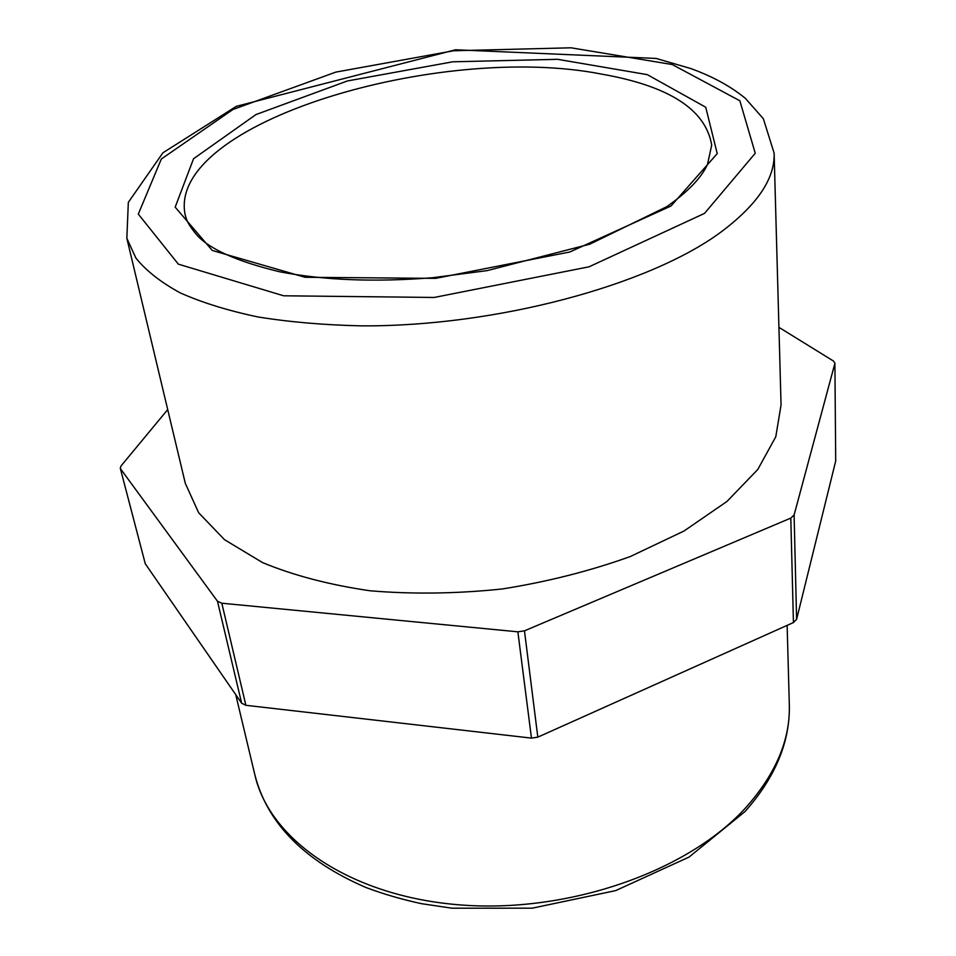 <?xml version="1.0" encoding="UTF-8"?>
<svg xmlns="http://www.w3.org/2000/svg" width="956" height="956" viewBox="0 0 956 956"><rect width="100%" height="100%" fill="white"/><g stroke="black" fill="none" stroke-linecap="round" stroke-linejoin="round"><path stroke-width="1.43" d="M120.289 468.261L145.276 563.765L120.289 468.261L121.006 465.978L167.706 409.586M145.276 563.765L241.653 703.21L245.883 705.301L531.464 738.116L537.81 737.148L793.432 622.547L796.599 619.357L835.711 460.983L834.899 363.113L835.711 460.983M120.599 468.906L217.478 601.24L241.653 703.21M834.899 363.113L833.381 360.974L778.925 327.346M796.599 619.357L794.101 514.997L790.803 518.092L793.432 622.547M537.81 737.148L524.474 630.829L790.803 518.092M524.474 630.829L517.865 631.82L531.464 738.116M245.883 705.301L221.816 603.212L217.478 601.24M126.849 238.343L185.309 483.342L198.657 512.763L224.493 539.674L262.553 562.594C293.635 575.488 329.497 584.881 370.115 590.784C412.693 594.345 456.741 593.736 502.259 588.968C547.441 581.798 590.151 570.983 630.363 556.512L683.958 531.046L726.966 501.458L757.797 469.468L775.782 436.773L781.064 404.914L774.121 153.127L763.366 118.747L745.322 98.301C730.587 86.267 712.411 76.349 690.77 68.545L656.091 58.436L455.558 49.772L236.359 106.319L162.926 152.793L128.331 202.349L126.849 238.343L135.907 258.072C146.089 270.703 160.823 282.295 180.11 292.823C201.943 302.574 227.839 310.604 257.797 316.926C289.799 322.1 324.478 325.076 361.87 325.865C496.068 326.57 648.276 285.354 720.107 232.702C757.044 205.253 775.053 178.724 774.121 153.127M794.101 514.997L834.839 363.591M221.816 603.212L517.865 631.82M185.082 214.479C167.037 122.966 439.294 42.148 601.623 74.114C669.152 85.98 705.839 109.653 711.694 145.145L707.512 164.384C701.381 177.864 687.782 191.965 666.702 206.711L589.84 244.162L487.094 270.62L432.614 277.718C375.087 282.283 324.192 280.323 279.929 271.839C237.327 261.574 209.579 249.241 196.697 234.865C187.627 223.859 186.719 220.358 185.082 214.479M671.004 206.006L717.227 153.629L705.731 107.215L647.272 74.64L557.635 59.32L452.726 61.805L347.363 80.973L255.957 114.565L193.542 158.732L175.187 207.153L212.268 250.46L305.072 277.288L435.673 278.363L569.788 252.002L671.004 206.006M704.524 213.391L589.039 266.808L434.167 297.459L283.633 295.786L178.366 264.167L138.309 214.096L161.301 159.043L232.929 109.498L335.819 72.106L453.598 50.764L570.983 47.8L672.259 64.542L739.86 100.786L755.252 153.259L704.524 213.391M746.409 806.983C688.75 871.215 568.007 913.96 458.545 904.782C348.928 895.796 269.365 839.201 254.917 775.041C267.405 823.427 304.414 860.914 365.921 887.491C383.476 894.099 402.046 899.488 421.62 903.695L451.985 908.2L532.229 908.176L615.664 890.61L689.001 857.102L744.963 811.596C775.424 777.264 790.206 741.629 789.321 704.692C790.361 739.323 776.057 773.416 746.409 806.983M789.321 704.692L787.135 625.367M254.917 775.041L235.726 694.618"/></g></svg>
